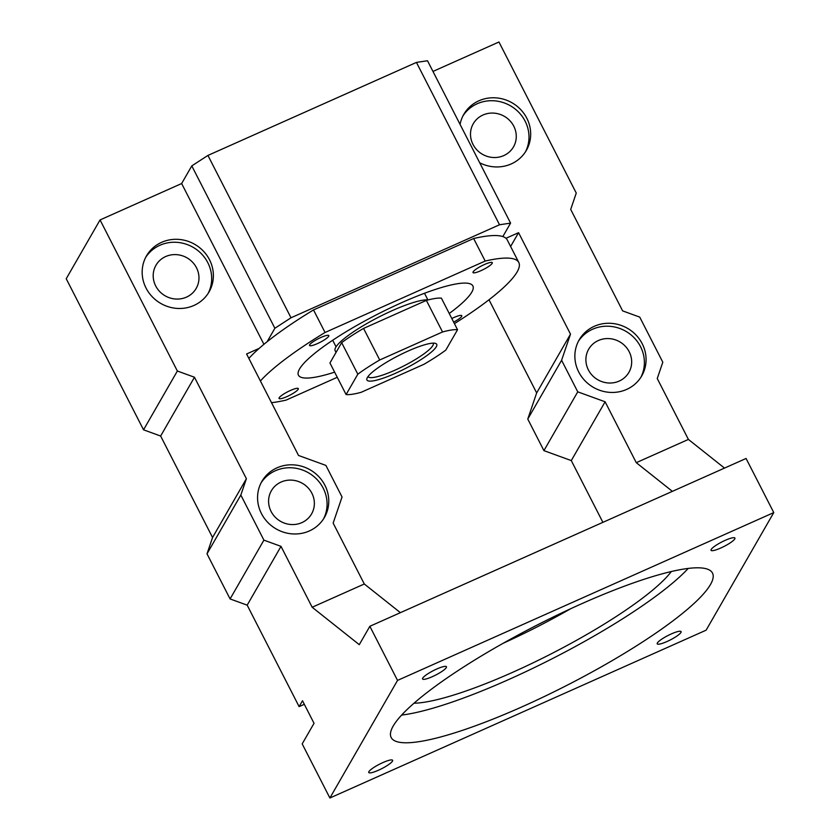 <?xml version="1.0" encoding="UTF-8"?>
<svg xmlns="http://www.w3.org/2000/svg" width="840" height="840" viewBox="0 0 840 840"><rect width="100%" height="100%" fill="white"/><g stroke="black" fill="none" stroke-linecap="round" stroke-linejoin="round"><path stroke-width="1.26" d="M710.482 584.525A180.474 33.621 152.9 0 0 712.499 573.079A180.474 33.621 152.9 0 0 559.041 614.208A180.474 33.621 152.9 0 0 393.183 726.065A180.474 33.621 152.9 0 0 391.167 737.51A180.474 33.621 152.9 0 0 544.625 696.381A180.474 33.621 152.9 0 0 710.482 584.525M401.604 715.092A180.474 33.621 152.9 0 0 553.298 658.161A180.474 33.621 152.9 0 0 688.212 568.428M397.541 680.411L773.776 512.589L746.077 458.472L369.852 626.294L397.541 680.411L329.889 798L302.19 743.883L314.034 723.303L302.494 700.749L299.114 706.629L247.18 605.157L281.012 546.368L312.165 607.247L359.279 644.669L369.852 626.294M773.776 512.589L706.125 630.178L329.889 798M446.292 667.601A13.409 2.499 152.9 0 0 446.439 666.75A13.409 2.499 152.9 0 0 435.046 669.805A13.409 2.499 152.9 0 0 422.719 678.122A13.409 2.499 152.9 0 0 422.572 678.972A13.409 2.499 152.9 0 0 433.965 675.917A13.409 2.499 152.9 0 0 446.292 667.601M734.769 538.923A13.409 2.499 152.9 0 0 734.916 538.073A13.409 2.499 152.9 0 0 723.513 541.128A13.409 2.499 152.9 0 0 711.197 549.444A13.409 2.499 152.9 0 0 711.039 550.295A13.409 2.499 152.9 0 0 722.442 547.239A13.409 2.499 152.9 0 0 734.769 538.923M368.897 771.655A13.409 2.499 152.9 0 0 368.75 772.506A13.409 2.499 152.9 0 0 380.153 769.45A13.409 2.499 152.9 0 0 392.469 761.145A13.409 2.499 152.9 0 0 392.616 760.295A13.409 2.499 152.9 0 0 381.224 763.35A13.409 2.499 152.9 0 0 368.897 771.655M657.374 642.978A13.409 2.499 152.9 0 0 657.226 643.828A13.409 2.499 152.9 0 0 668.619 640.773A13.409 2.499 152.9 0 0 680.946 632.468A13.409 2.499 152.9 0 0 681.093 631.617A13.409 2.499 152.9 0 0 669.7 634.673A13.409 2.499 152.9 0 0 657.374 642.978M413.994 703.216A154.697 28.812 152.9 0 0 551.114 653.888A154.697 28.812 152.9 0 0 671.339 571.525M724.5 468.09L688.401 439.425L657.248 378.536L662.802 362.208L639.734 317.111L622.629 310.884L570.696 209.412L576.261 193.084L498.95 42L432.968 71.431M503.013 643.356A154.697 28.812 152.9 0 0 570.707 608.716M400.397 612.665L364.298 584L333.144 523.11L342.038 496.986L325.889 465.413L298.526 455.459L246.593 353.987L259.192 348.369A149.541 27.857 152.9 0 0 248.871 358.428M312.165 607.247L364.298 584M100.055 219.933L66.224 278.733L143.535 429.818L177.366 371.018L100.055 219.933L181.64 183.54L263.928 344.327M177.366 371.018L194.471 377.233L160.64 436.034L212.562 537.506L207.008 553.833L230.087 598.941L263.907 540.141L281.012 546.368M263.907 540.141L240.828 495.044L246.393 478.716L194.471 377.233M277.011 467.828A36.099 34.083 -150.1 0 1 318.675 476.511A36.099 34.083 -150.1 0 1 324.45 517.398A36.099 34.083 -150.1 0 1 309.32 530.964A36.099 34.083 -150.1 0 1 267.656 522.27A36.099 34.083 -150.1 0 1 261.88 481.394A36.099 34.083 -150.1 0 1 277.011 467.828M161.616 242.329A36.099 34.083 -150.1 0 1 203.291 251.013A36.099 34.083 -150.1 0 1 209.055 291.9A36.099 34.083 -150.1 0 1 193.924 305.466A36.099 34.083 -150.1 0 1 152.261 296.772A36.099 34.083 -150.1 0 1 146.486 255.896A36.099 34.083 -150.1 0 1 161.616 242.329M230.087 598.941L247.18 605.157M299.114 706.629L304.311 704.308M143.535 429.818L160.64 436.034M602.889 522.344L571.284 460.582L543.921 450.639L527.772 419.066L536.666 392.931L488.995 299.764M688.401 439.425L636.269 462.672L605.115 401.793L571.284 460.582M672.368 491.348L636.269 462.672M454.43 323.631A149.541 27.857 152.9 0 0 517.125 271.94A149.541 27.857 152.9 0 0 518.784 262.458L507.245 239.904A149.541 27.857 152.9 0 0 505.974 238.287L518.574 232.669L570.497 334.142L561.593 360.266L577.752 391.839L605.115 401.793M594.321 326.288A36.099 34.083 -150.1 0 1 635.985 334.981A36.099 34.083 -150.1 0 1 641.76 375.858A36.099 34.083 -150.1 0 1 626.63 389.424A36.099 34.083 -150.1 0 1 584.955 380.741A36.099 34.083 -150.1 0 1 579.191 339.854A36.099 34.083 -150.1 0 1 594.321 326.288M460.068 124.394A36.099 34.083 -150.1 0 1 463.796 114.356A36.099 34.083 -150.1 0 1 478.926 100.79A36.099 34.083 -150.1 0 1 520.59 109.484A36.099 34.083 -150.1 0 1 526.365 150.36A36.099 34.083 -150.1 0 1 511.235 163.926A36.099 34.083 -150.1 0 1 479.724 162.792M240.828 495.044L207.008 553.833M246.393 478.716L212.562 537.506M416.441 62.412L427.507 60.753L510.584 223.115L499.527 224.774L416.441 62.412L207.931 155.421L191.793 165.9L181.64 183.54M505.974 238.287A149.541 27.857 152.9 0 0 502.845 236.576A149.541 27.857 152.9 0 0 473.644 238.508L313.509 309.929A149.541 27.857 152.9 0 0 267.13 341.712L274.88 328.262L291.007 317.782L207.931 155.421M191.793 165.9L274.88 328.262M518.574 232.669L510.615 246.488M323.568 518.847A36.099 34.083 29.9 0 0 316.365 478.821A36.099 34.083 29.9 0 0 275.32 470.768A36.099 34.083 29.9 0 0 261.072 482.885M208.173 293.349A36.099 34.083 29.9 0 0 200.97 253.323A36.099 34.083 29.9 0 0 159.925 245.27A36.099 34.083 29.9 0 0 145.677 257.387M570.497 334.142L536.666 392.931M561.593 360.266L527.772 419.066M543.921 450.639L577.752 391.839M619.164 381.087A23.205 21.914 29.9 0 0 628.898 372.372A23.205 21.914 29.9 0 0 625.18 346.091A23.205 21.914 29.9 0 0 598.395 340.505A23.205 21.914 29.9 0 0 588.672 349.219A23.205 21.914 29.9 0 0 592.379 375.501A23.205 21.914 29.9 0 0 619.164 381.087M503.769 155.589A23.205 21.914 29.9 0 0 513.503 146.874A23.205 21.914 29.9 0 0 509.786 120.593A23.205 21.914 29.9 0 0 483 115.007A23.205 21.914 29.9 0 0 473.277 123.722A23.205 21.914 29.9 0 0 476.983 150.003A23.205 21.914 29.9 0 0 503.769 155.589M301.865 522.627A23.205 21.914 29.9 0 0 311.588 513.902A23.205 21.914 29.9 0 0 307.881 487.631A23.205 21.914 29.9 0 0 281.096 482.044A23.205 21.914 29.9 0 0 271.362 490.76A23.205 21.914 29.9 0 0 275.079 517.041A23.205 21.914 29.9 0 0 301.865 522.627M186.47 297.129A23.205 21.914 29.9 0 0 196.192 288.404A23.205 21.914 29.9 0 0 192.486 262.132A23.205 21.914 29.9 0 0 165.701 256.536A23.205 21.914 29.9 0 0 155.967 265.262A23.205 21.914 29.9 0 0 159.684 291.543A23.205 21.914 29.9 0 0 186.47 297.129M502.845 236.576L510.584 223.115M640.878 377.307A36.099 34.083 29.9 0 0 633.665 337.281A36.099 34.083 29.9 0 0 592.62 329.228A36.099 34.083 29.9 0 0 578.382 341.344M525.483 151.809A36.099 34.083 29.9 0 0 518.269 111.783A36.099 34.083 29.9 0 0 477.236 103.73A36.099 34.083 29.9 0 0 462.987 115.847M499.527 224.774L291.007 317.782M267.13 341.712A149.541 27.857 152.9 0 0 259.192 348.369M313.509 309.929L325.048 332.483A149.541 27.857 152.9 0 0 260.411 380.982M271.509 402.675A149.541 27.857 152.9 0 0 286.146 400.092L337.26 377.296M518.784 262.458A149.541 27.857 152.9 0 0 485.184 261.051L325.048 332.483M449.243 313.498A97.976 18.249 152.9 0 0 471.786 292.163A97.976 18.249 152.9 0 0 472.878 285.947A97.976 18.249 152.9 0 0 389.582 308.269A97.976 18.249 152.9 0 0 299.544 368.991A97.976 18.249 152.9 0 0 298.452 375.207A97.976 18.249 152.9 0 0 334.625 372.151M492.167 263.372A10.826 2.016 152.9 0 0 492.293 262.678A10.826 2.016 152.9 0 0 483.084 265.146A10.826 2.016 152.9 0 0 473.13 271.856A10.826 2.016 152.9 0 0 473.004 272.548A10.826 2.016 152.9 0 0 482.213 270.081A10.826 2.016 152.9 0 0 492.167 263.372M453.653 322.119A10.826 2.016 152.9 0 0 461.675 316.375A10.826 2.016 152.9 0 0 461.79 315.683A10.826 2.016 152.9 0 0 451.815 318.528M309.666 344.778A10.826 2.016 152.9 0 0 309.54 345.461A10.826 2.016 152.9 0 0 318.748 342.993A10.826 2.016 152.9 0 0 328.703 336.284A10.826 2.016 152.9 0 0 328.818 335.601A10.826 2.016 152.9 0 0 319.61 338.069A10.826 2.016 152.9 0 0 309.666 344.778M279.163 397.782A10.826 2.016 152.9 0 0 279.048 398.465A10.826 2.016 152.9 0 0 288.246 395.997A10.826 2.016 152.9 0 0 298.2 389.288A10.826 2.016 152.9 0 0 298.326 388.605A10.826 2.016 152.9 0 0 289.118 391.072A10.826 2.016 152.9 0 0 279.163 397.782M473.644 238.508L485.184 261.051M368.046 376.499A36.614 6.815 152.9 0 0 368.078 376.572A36.614 6.815 152.9 0 0 399.2 368.225A36.614 6.815 152.9 0 0 432.852 345.534A36.614 6.815 152.9 0 0 433.262 343.214A36.614 6.815 152.9 0 0 433.219 343.151M436.275 346.773A39.186 7.298 152.9 0 0 435.445 343.381A39.186 7.298 152.9 0 0 400.05 354.858A39.186 7.298 152.9 0 0 367.374 377.517A39.186 7.298 152.9 0 0 366.933 378.441A39.186 7.298 152.9 0 0 396.931 372.624A39.186 7.298 152.9 0 0 436.275 346.773M346.101 394.569A67.032 12.485 152.9 0 0 361.116 392.322L423.927 364.308A67.032 12.485 152.9 0 0 445.82 350.091L457.538 329.721A67.032 12.485 152.9 0 0 442.533 331.968L379.722 359.982A67.032 12.485 152.9 0 0 357.819 374.199L346.101 394.569L329.942 362.995L341.659 342.636L357.819 374.199M457.538 329.721L441.389 298.147A67.032 12.485 152.9 0 0 426.374 300.394L442.533 331.968M379.722 359.982L363.562 328.419L426.374 300.394M363.562 328.419A67.032 12.485 152.9 0 0 341.659 342.636M336.031 352.422L335.16 350.731A54.138 10.091 -27.1 0 1 335.758 347.298A54.138 10.091 -27.1 0 1 378.683 317.131A54.138 10.091 -27.1 0 1 428.358 299.869M424.505 293.276L427.865 299.838M332.693 340.253L336.053 346.815"/></g></svg>
